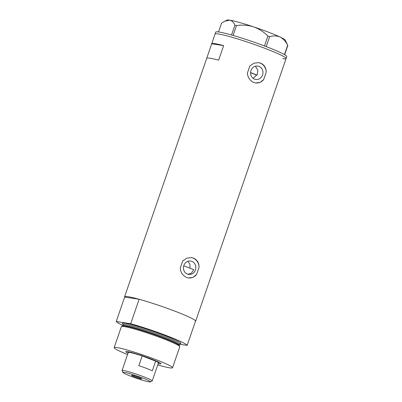 <?xml version="1.0" encoding="UTF-8"?>
<svg xmlns="http://www.w3.org/2000/svg" width="402" height="402" viewBox="0 0 402 402"><rect width="100%" height="100%" fill="white"/><g stroke="black" fill="none" stroke-linecap="round" stroke-linejoin="round"><path stroke-width="0.6" d="M191.834 261.355A6.774 6.191 98.6 0 0 190.643 261.039A6.774 6.191 98.6 0 0 183.644 266.154A6.774 6.191 98.6 0 0 187.438 274.119A6.774 6.191 98.6 0 0 188.628 274.435A6.774 6.191 98.6 0 0 195.628 269.32A6.774 6.191 98.6 0 0 191.834 261.355M258.968 66.37A6.774 6.191 98.6 0 0 257.777 66.059A6.774 6.191 98.6 0 0 250.778 71.174A6.774 6.191 98.6 0 0 254.577 79.139A6.774 6.191 98.6 0 0 255.762 79.45A6.774 6.191 98.6 0 0 262.767 74.335A6.774 6.191 98.6 0 0 258.968 66.37M263.717 79.506L266.199 72.29C266.194 67.863 264.33 64.807 260.607 63.129L258.777 62.647L253.948 63.179L249.828 66.003L247.346 73.224C247.853 77.717 250.049 80.822 253.928 82.531L255.712 83.003L260.114 82.415L263.717 79.506A10.291 9.412 98.6 0 1 255.471 82.963M196.578 274.486L199.065 267.27C199.055 262.843 197.191 259.787 193.473 258.109L191.638 257.627L186.814 258.159L182.694 260.983L180.207 268.204C180.714 272.697 182.91 275.802 186.789 277.511L188.578 277.983L192.975 277.395L196.578 274.486A10.291 9.412 98.6 0 1 188.332 277.943M282.747 68.25L277.737 82.802M139.132 299.264L130.715 323.71A37.567 3.01 -161 0 1 166.75 335.715A37.567 3.01 -161 0 1 187.161 345.368L195.578 320.922A37.567 3.01 -161 0 0 175.166 311.269A37.567 3.01 -161 0 0 139.132 299.264L124.655 297.088A37.567 3.01 19 0 1 124.595 296.771A37.567 3.01 19 0 1 175.166 311.269A37.567 3.01 19 0 1 195.638 321.233A37.567 3.01 19 0 1 195.397 321.444M265.616 48.577A37.567 3.01 19 0 1 286.088 58.546A37.567 3.01 -161 0 0 258.752 46.019A37.567 3.01 -161 0 0 218.376 33.964A37.567 3.01 -161 0 0 215.045 34.085A37.567 3.01 19 0 1 265.616 48.577M206.698 58.33A37.567 3.01 19 0 1 218.648 60.129L223.658 45.577A37.567 3.01 -161 0 0 211.708 43.778L206.698 58.33M253.154 78.35L256.501 75.073L257.144 75.169L257.868 70.154L255.365 66.214M187.94 274.285L191.483 273.064L193.794 269.717A32.934 2.638 19 0 0 188.277 267.531A32.934 2.638 19 0 0 183.729 265.828M211.708 43.778L223.658 45.577M199.065 267.27A10.291 9.412 98.6 0 0 191.397 257.597M266.199 72.29A10.291 9.412 98.6 0 0 258.536 62.617M187.89 261.3L189.925 264.305L190.01 268.204M282.757 58.667A37.567 3.01 -161 0 0 286.088 58.546L286.757 56.607A37.567 3.01 -161 0 0 259.421 44.079A37.567 3.01 -161 0 0 219.045 32.024A37.567 3.01 -161 0 0 215.713 32.145L124.595 296.771M218.532 31.949L221.572 23.125L224.824 21.175L229.622 20.155C231.924 20.653 233.693 22.311 234.934 25.135L236.482 25.567C242.25 24.713 247.944 25.135 253.561 26.844C259.009 28.813 263.787 31.889 267.908 36.064L269.621 36.723C273.3 35.552 276.767 35.642 280.018 36.994C283.129 38.617 285.686 41.356 287.686 45.215L285.244 40.14A30.879 2.472 19 0 0 280.018 36.994A30.879 2.472 19 0 0 253.561 26.844A30.879 2.472 19 0 0 229.622 20.155A30.879 2.472 19 0 0 227.04 20.1L224.824 21.175M231.537 34.994L234.934 25.135M236.482 25.567L233.085 35.436M264.501 45.959L267.908 36.064M269.621 36.723L266.214 46.612M284.455 54.602L287.686 45.215M287.847 45.436L284.651 54.717M257.144 75.169A24.703 1.98 -161 0 0 250.577 72.566M128.017 353.227A18.577 1.487 19 0 1 125.876 351.559A18.577 1.487 19 0 1 150.79 358.82A18.577 1.487 19 0 1 160.895 363.619A18.577 1.487 19 0 1 158.182 363.614M121.479 326.545L122.364 325.962A30.23 2.422 19 0 1 123.811 325.851A30.23 2.422 19 0 1 162.956 337.75A30.23 2.422 19 0 1 178.352 344.63A30.23 2.422 19 0 1 179.423 345.609L179.759 346.614A30.879 2.472 -161 0 0 162.941 338.584A30.879 2.472 -161 0 0 121.479 326.545A30.879 2.472 -161 0 0 121.374 326.67L114.153 347.65A30.879 2.472 -161 0 0 127.575 354.509M157.745 364.895A30.879 2.472 -161 0 0 172.543 367.755L179.764 346.775A30.879 2.472 -161 0 0 179.759 346.614M172.543 367.755A30.879 2.472 -161 0 0 155.72 359.564A30.879 2.472 -161 0 0 114.153 347.65M124.655 297.088L116.238 321.53A37.567 3.01 -161 0 0 122.881 325.459M116.238 321.53L130.715 323.71M187.161 345.368L179.558 344.223M130.851 376.227A14.512 1.161 -161 0 0 150.313 381.9A14.512 1.161 -161 0 0 142.484 377.975A14.512 1.161 -161 0 0 122.962 372.483A14.512 1.161 -161 0 0 130.851 376.227M122.962 372.483L122.067 370.664A15.954 1.276 19 0 1 122.052 370.549A15.954 1.276 19 0 1 143.524 376.704A15.954 1.276 19 0 1 152.217 380.94A15.954 1.276 19 0 1 152.137 381.021L150.313 381.9M138.831 377.428A5.402 0.432 -161 0 0 131.56 375.342A5.402 0.432 -161 0 0 134.504 376.774A5.402 0.432 -161 0 0 141.775 378.86A5.402 0.432 -161 0 0 138.831 377.428M152.217 380.94L158.433 362.895A15.954 1.276 -161 0 0 155.644 361.122A15.954 1.276 -161 0 0 149.74 358.664A15.954 1.276 -161 0 0 142.172 355.951A15.954 1.276 -161 0 0 128.263 352.509L122.052 370.549M152.308 370.825L155.644 361.122L142.172 355.951L138.831 365.654A15.954 1.276 -161 0 1 146.398 368.363A15.954 1.276 -161 0 1 152.308 370.825M158.961 362.318A16.467 1.317 19 0 1 159.086 362.579A16.467 1.317 19 0 1 159.001 362.659L158.413 362.946M256.501 75.073A23.16 1.854 -161 0 0 251.16 72.933A23.16 1.854 -161 0 0 250.572 72.707M128.248 352.554L127.962 351.971A16.467 1.317 19 0 1 127.942 351.856A16.467 1.317 19 0 1 128.203 351.725M122.68 325.881L122.786 325.741A29.848 2.392 19 0 1 162.966 337.258A29.848 2.392 19 0 1 179.227 345.177L179.588 344.137A29.848 2.392 -161 0 0 163.323 336.218A29.848 2.392 -161 0 0 123.143 324.7L123.097 324.092M123.163 324.253A30.879 2.472 19 0 1 133.464 325.173A30.879 2.472 19 0 1 164.066 335.313A30.879 2.472 19 0 1 179.438 343.75M195.638 321.233L286.088 58.546M122.786 325.741L123.143 324.7M179.995 343.685L179.588 344.137"/></g></svg>
